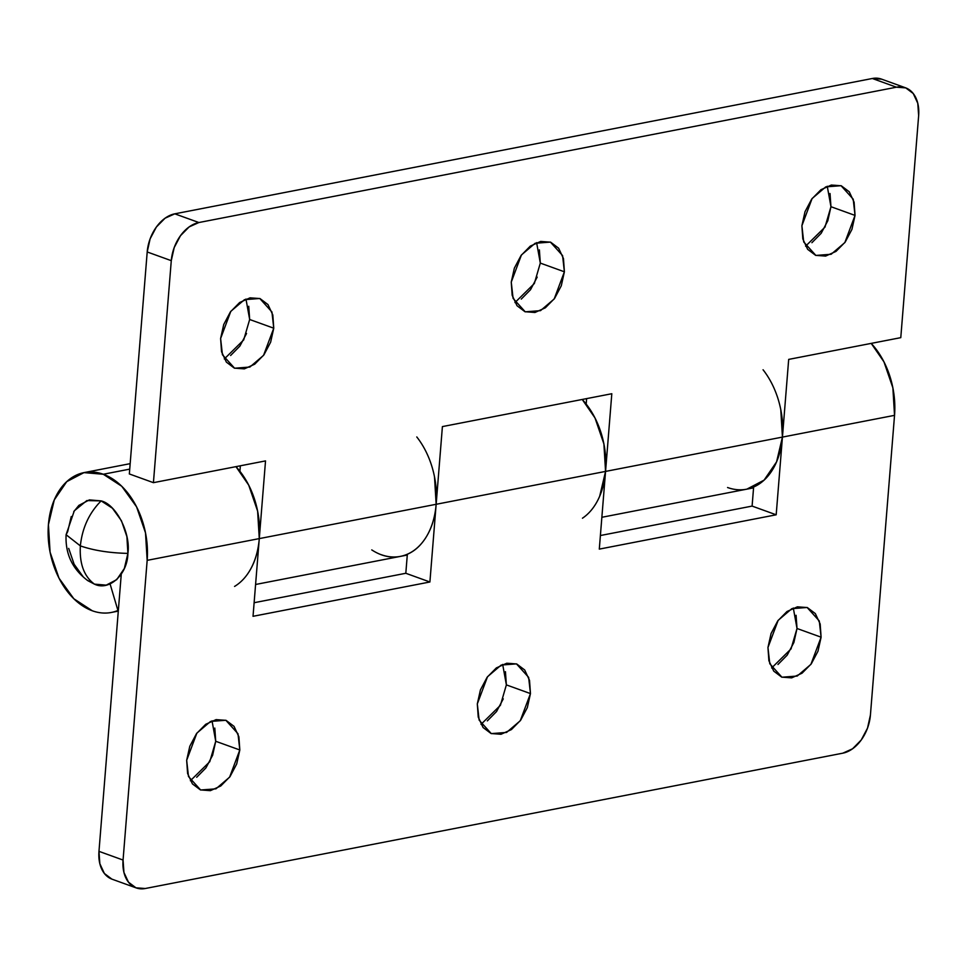 <?xml version="1.0" encoding="UTF-8"?>
<svg xmlns="http://www.w3.org/2000/svg" width="967" height="967" viewBox="0 0 967 967"><rect width="100%" height="100%" fill="white"/><g stroke="black" fill="none" stroke-linecap="round" stroke-linejoin="round"><path stroke-width="1.45" d="M87.006 580.091L94.44 584.141L106.225 585.132L116.717 579.644L124.332 568.499L127.898 553.39C109.597 552.991 93.739 550.489 80.358 545.896C79.367 563.701 84.056 576.453 94.44 584.141C109.186 591.381 127.596 574.471 127.898 553.39L126.895 536.637L121.455 520.778L112.414 508.219L101.148 500.894C89.169 512.921 82.243 527.922 80.358 545.896C93.739 550.489 109.597 552.991 127.898 553.39C130.908 533.288 116.185 504.411 101.148 500.894L86.849 500.58L74.302 510.818L66.094 534.727C65.176 553.898 72.428 569.212 87.864 580.696L94.44 584.141C84.056 576.453 79.367 563.701 80.358 545.896L66.094 534.727L67.69 531.632L71.256 516.535M66.094 534.727L80.358 545.896C82.243 527.922 89.169 512.921 101.148 500.894L89.363 499.891L78.871 505.39L73.722 511.724M68.693 548.398L74.133 564.257L83.174 576.803M224.308 358.975L243.696 339.913L249.667 319.497L273.758 328.2L263.544 355.373L249.861 367.049L234.582 368.222L222.434 354.744L220.609 338.51L223.728 324.525L230.412 311.882L239.647 302.514L250.042 297.836L259.99 298.561L267.992 304.593L272.827 315L273.758 328.2L270.639 342.185L263.943 354.829L254.708 364.196L244.325 368.874L234.365 368.137L226.363 362.117L221.54 351.71L220.609 338.51L230.823 311.326L244.494 299.661L259.772 298.489L271.932 311.966L273.758 328.2L249.667 319.497L245.969 299.033M514.952 302.574L534.34 283.512L540.311 263.097L564.39 271.8L554.188 298.984L540.505 310.649L525.226 311.821L513.078 298.344L511.253 282.11L514.359 268.137L521.056 255.493L530.291 246.114L540.674 241.436L550.634 242.173L558.636 248.205L563.471 258.6L564.39 271.8L561.283 285.785L554.587 298.428L545.352 307.796L534.969 312.474L525.008 311.749L517.007 305.717L512.184 295.322L511.253 282.11L521.455 254.937L535.138 243.273L550.416 242.101L562.576 255.578L564.39 271.8L540.311 263.097L536.612 242.632M811.905 242.705L821.152 233.337L827.837 220.694L830.955 206.708L855.033 215.411L844.832 242.596L831.149 254.261L815.87 255.433L803.71 241.955L801.897 225.722L805.003 211.737L811.7 199.093L820.935 189.725L831.318 185.048L841.278 185.785L849.28 191.804L854.103 202.212L855.033 215.411L851.927 229.397L845.231 242.04L835.996 251.408L825.613 256.086L815.652 255.361L807.65 249.329L802.815 238.922L801.897 225.722L812.099 198.537L825.782 186.873L841.06 185.7L853.208 199.178L855.033 215.411L830.955 206.708L827.256 186.244M407.288 555.046L400.398 556.376A71.244 48.676 -101 0 0 436.153 504.291L259.277 538.607A71.244 48.676 79 0 1 234.558 586.425M745.098 489.459A71.244 48.676 -101 0 0 782.436 437.096L605.56 471.413A71.244 48.676 79 0 1 582.46 518.215M746.875 489.145L764.087 480.14L776.574 461.863L782.436 437.096L788.685 359.398L900.785 337.652L918.65 115.653L917.78 103.288L913.247 93.533L905.741 87.876L896.421 87.199L198.876 222.531L189.133 226.919L180.478 235.706L174.205 247.564L171.28 260.667L153.427 482.666L265.526 460.908L259.277 538.607L436.153 504.291L442.402 426.592L611.809 393.726L605.56 471.413L782.436 437.096L788.685 359.398L900.785 337.652L918.65 115.653A34.752 23.498 -70.1 0 0 905.898 87.937A34.752 23.498 -70.1 0 0 896.421 87.199L872.331 78.496L881.662 79.173M599.697 496.18L605.56 471.413L611.809 393.726L442.402 426.592L429.904 581.989L253.028 616.305L265.526 460.908L153.427 482.666L129.336 473.951L153.427 482.666L171.28 260.667L147.202 251.964L129.336 473.951L147.202 251.964L150.115 238.849L156.388 227.003L165.055 218.216L174.785 213.828L872.331 78.496L174.785 213.828L198.876 222.531L896.421 87.199L872.331 78.496A34.752 23.498 109.9 0 1 881.807 79.234M586.183 404.085L586.631 398.609L586.183 404.085M239.913 471.267L240.348 465.792L239.913 471.267M540.311 263.097L539.381 249.897M521.261 299.093L530.508 289.725L537.193 277.082M805.596 246.186L824.984 227.124L830.955 206.708L830.024 193.509M249.667 319.497L248.737 306.297M230.617 355.493L239.864 346.113L246.549 333.482M582.219 399.456A71.244 48.676 79 0 1 585.809 403.614L585.821 403.614A71.244 48.676 -101 0 0 582.219 399.456A71.244 48.676 -101 0 1 605.56 471.413L436.153 504.291C435.041 518.094 431.246 529.735 424.779 539.199C418.312 548.676 410.25 554.393 400.592 556.339C390.946 558.285 381.336 556.146 371.763 549.909M416.789 436.951A71.244 48.676 79 0 1 436.153 504.291L429.904 581.989L405.814 573.274L254.116 602.719L405.814 573.274L429.904 581.989L253.028 616.305L259.277 538.607L147.165 560.352L259.277 538.607A71.244 48.676 -101 0 0 235.948 466.65A71.244 48.676 79 0 1 239.526 470.796L235.96 466.65L248.7 485.108L257.621 511.12L259.277 538.607C258.165 552.411 254.369 564.051 247.903 573.528M174.785 213.828A34.752 23.498 109.9 0 0 147.202 251.964L171.28 260.667A34.752 23.498 -70.1 0 1 198.876 222.531L174.785 213.828M196.688 777.275L205.923 767.907L212.619 755.263L215.726 741.278L239.816 749.981L229.602 777.166L215.931 788.83L200.64 790.003L188.492 776.525L186.667 760.292L189.786 746.306L196.47 733.663L205.717 724.295L216.1 719.617L226.048 720.342L234.05 726.374L238.885 736.781L239.816 749.981L236.697 763.966L230.013 776.61L220.766 785.978L210.383 790.655L200.435 789.918L192.433 783.899L187.598 773.491L186.667 760.292L196.881 733.107L210.552 721.442L225.843 720.27L237.991 733.748L239.816 749.981L215.726 741.278L212.027 720.814M481.01 724.368L500.41 705.306L506.37 684.89L530.46 693.593L520.246 720.766L506.575 732.43L491.284 733.615L479.136 720.125L477.311 703.903L480.43 689.918L487.114 677.275L496.361 667.907L506.744 663.229L516.692 663.954L524.694 669.986L529.529 680.393L530.46 693.593L527.341 707.578L520.657 720.21L511.41 729.589L501.027 734.267L491.079 733.53L483.077 727.51L478.242 717.103L477.311 703.903L487.525 676.719L501.196 665.054L516.487 663.882L528.635 677.359L530.46 693.593L506.37 684.89L502.671 664.426M777.976 664.486L787.211 655.118L793.895 642.475L797.013 628.49L821.104 637.193L810.89 664.377L797.219 676.042L781.928 677.214L769.78 663.737L767.955 647.503L771.074 633.518L777.758 620.887L787.005 611.507L797.388 606.829L807.336 607.566L815.338 613.586L820.173 623.993L821.104 637.193L817.985 651.178L811.301 663.821L802.054 673.189L791.671 677.867L781.723 677.142L773.721 671.11L768.886 660.703L767.955 647.503L778.169 620.331L791.84 608.666L807.131 607.481L819.279 620.959L821.104 637.193L797.013 628.49L793.315 608.025M117.938 610.467L110.081 583.947L117.938 610.467A71.244 48.676 79 0 1 110.879 612.546A71.244 48.676 79 0 1 92.3 610.781A71.244 48.676 79 0 1 48.35 539.163A71.244 48.676 79 0 1 82.848 472.863A71.244 48.676 79 0 1 103.288 474.253L129.723 469.128L103.288 474.253A71.244 48.676 79 0 1 147.165 560.352L123.063 860.05L123.933 872.415L128.466 882.17L135.96 887.827L145.292 888.504L842.837 753.172L852.568 748.784L861.234 739.997L867.508 728.151L870.421 715.036L894.535 415.351L782.436 437.096L776.187 514.795L599.298 549.111L605.56 471.413L599.298 549.111L776.187 514.795L752.096 506.092L753.631 487.017L752.096 506.092L600.398 535.525L752.096 506.092L776.187 514.795L782.436 437.096L894.535 415.351A71.244 48.676 -101 0 0 871.207 343.394L883.959 361.851L892.879 387.864L894.535 415.351L870.421 715.036A34.752 23.498 -70.1 0 1 842.837 753.172L145.292 888.504A34.752 23.498 -70.1 0 1 135.815 887.766A34.752 23.498 -70.1 0 1 123.063 860.05L147.165 560.352L145.509 532.877L136.589 506.865L121.769 486.28L103.288 474.253L83.972 472.621L66.759 481.626L54.285 499.903L48.423 524.67L50.079 552.157L58.999 578.169L73.83 598.754L92.3 610.781A71.244 48.676 -101 0 0 117.938 610.467L118.361 610.382M381.288 554.707A71.244 48.676 -101 0 0 406.926 554.393A71.244 48.676 79 0 1 399.867 556.472M727.559 487.513A71.244 48.676 -101 0 0 753.196 487.211A71.244 48.676 79 0 1 746.149 489.29M111.87 879.124L104.376 873.467L99.843 863.712L98.972 851.347L121.262 574.241L98.972 851.347L123.063 860.05L98.972 851.347A34.752 23.498 109.9 0 0 111.725 879.063M405.814 573.274L407.349 554.212L405.814 573.274M506.37 684.89L505.439 671.678M487.332 720.886L496.567 711.507L503.263 698.863M771.654 667.967L791.042 648.905L797.013 628.49L796.083 615.29M190.366 780.756L209.766 761.694L215.726 741.278L214.807 728.078M763.06 369.769A71.244 48.676 79 0 1 782.436 437.096L780.78 409.621M434.497 476.804L436.153 504.291L605.56 471.413L603.904 443.938L594.983 417.925L582.231 399.456M255.59 584.479L400.35 556.388M601.861 517.285L753.559 487.852M881.469 79.101L905.547 87.804M111.362 612.462L118.3 611.108M84.226 472.573L130.17 463.652M136.154 887.899L112.075 879.196"/></g></svg>
